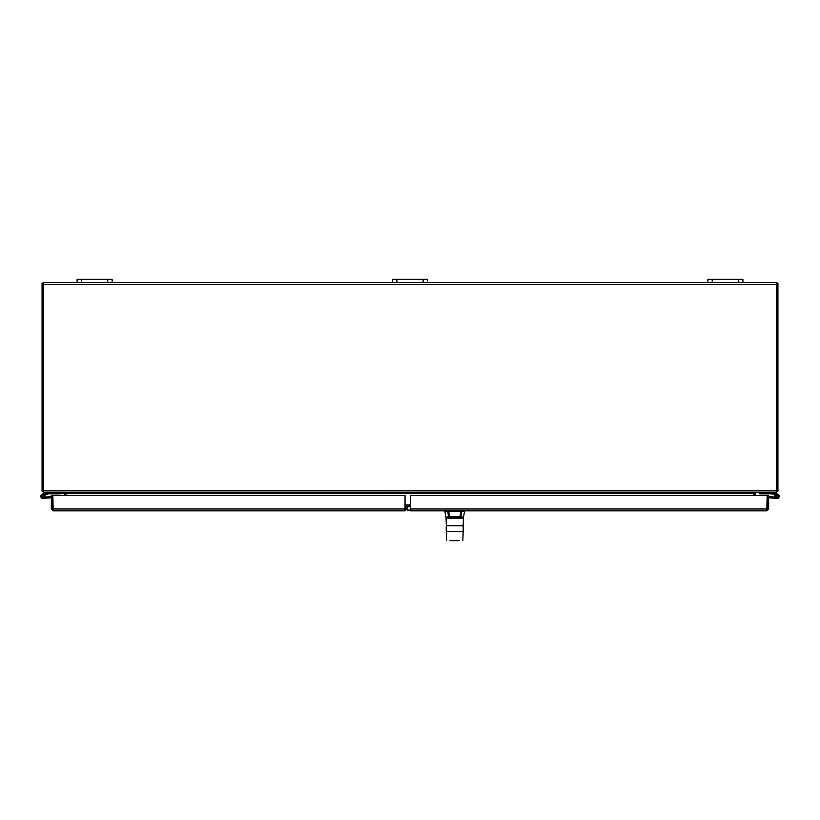 <?xml version="1.0" encoding="UTF-8"?>
<svg xmlns="http://www.w3.org/2000/svg" width="820" height="820" viewBox="0 0 820 820"><rect width="100%" height="100%" fill="white"/><g stroke="black" fill="none" stroke-linecap="round" stroke-linejoin="round"><path stroke-width="1.23" d="M43.911 492.42L42.117 491.303L43.357 491.016M64.79 492.728L66.061 493.271L43.911 492.728M64.862 495.505L64.862 493.271M66.153 493.753L66.153 495.505L66.153 493.363L64.862 493.753M43.357 283.125L42.066 283.125L42.066 490.883A1.845 1.845 0 0 0 42.117 491.303M107.768 282.48L112.145 282.48L112.145 279.323L77.111 279.323L77.111 282.48L107.768 282.48L107.768 279.323M738.512 282.48L742.889 282.48L742.889 279.323L707.855 279.323L707.855 282.48L738.512 282.48L738.512 279.323M427.517 279.323L427.517 282.48L427.517 279.323L427.517 282.48L427.517 279.323L392.483 279.323L392.483 282.48L707.855 282.48M776.642 491.016L777.883 491.303L776.089 492.42M776.089 492.728L755.691 492.728L755.138 493.271L753.939 493.271L755.21 492.728M753.846 493.363L753.846 495.505L753.939 493.271L66.153 493.363M753.846 493.753L755.138 493.753L755.138 495.505M777.883 491.303A1.845 1.845 0 0 0 777.934 490.883L777.934 283.125L776.642 283.125M43.357 284.325L43.357 491.436L44.382 492.728L775.617 492.728L776.642 491.436L776.642 284.325L43.357 284.325L43.357 282.48L77.111 282.48M405.039 506.76L410.574 506.76M405.039 505.468L410.574 505.468M742.889 282.48L776.642 282.48L776.642 284.325M112.145 282.48L392.483 282.48M448.273 510.839A0.553 0.533 -90 0 0 447.74 511.383A0.553 0.533 90 0 0 447.751 511.495L444.881 511.495L445.424 510.839M448.735 510.839L448.735 511.495L447.751 511.495A3584.507 3518.763 -9.9 0 0 448.53 516.743L446.685 517.102M459.938 517.061L448.53 516.743L459.938 516.723A3634.855 3568.066 180 0 0 460.717 511.495L461.701 511.495A3584.507 3518.763 9.9 0 1 460.922 516.743L463.454 517.236L464.571 511.495L461.701 511.495A0.553 0.533 90 0 0 461.701 511.383L461.178 510.839M449.514 517.061L449.514 516.723A3634.855 3568.066 180 0 1 448.735 511.495L460.717 511.495L460.717 510.839M460.522 517.082L462.921 517.543L462.316 518.209L463.443 517.338L462.316 518.209L447.136 518.209L445.977 517.194L462.921 517.543L460.922 516.743M448.919 517.082L446.531 517.543L447.136 518.209M444.881 511.495L445.977 517.194A0.687 0.635 -12.2 0 1 446.008 517.338L446.408 525.692L461.916 525.692M447.197 518.209L447.761 518.199M448.448 518.189L449.206 518.168M463.454 517.236A0.687 0.635 -167.8 0 0 463.443 517.338L463.177 525.558L446.275 525.558M447.535 525.692L463.197 525.835L463.197 531.678L446.254 531.678L446.254 525.835M449.954 540.667L459.487 540.667M460.563 525.692L446.387 525.692M407.407 506.76L407.407 510.101L410.574 510.101M405.039 507.918L407.407 507.918M405.039 509.22L407.407 509.22M406.341 508.994L405.469 510.552L405.039 509.866M405.039 510.839L53.187 510.839L52.828 495.505L405.039 495.505L405.039 510.839M51.342 508.994L51.342 495.505L52.644 495.505L52.644 508.994L51.342 508.994L53.187 510.839M51.404 509.456L53.187 509.538L52.644 508.994M766.813 510.839L410.574 510.839L410.574 495.505L767.171 495.505L766.813 510.839L768.658 508.994L767.356 508.994L767.356 495.505L768.658 495.505L768.658 508.994M768.596 509.456L766.813 509.538L767.356 508.994M56.098 492.728L56.098 493.824L48.308 493.824L42.701 495.167A1.097 1.097 0 0 0 41.974 496.715A1.097 1.097 0 0 0 43.655 497.074A1.097 1.097 0 0 0 43.624 495.362A1.097 1.097 0 0 0 41.902 495.926A1.097 1.097 0 0 0 43.05 497.32M44.946 497.156L46.197 497.043L46.289 498.14L43.152 498.416A2.193 2.193 0 0 1 42.107 494.214A2.193 2.193 0 0 1 44.823 495.075A2.193 2.193 0 0 1 43.911 498.201A2.193 2.193 0 0 1 40.897 496.961A2.193 2.193 0 0 1 42.456 494.101L48.247 492.728M56.098 493.824L60.475 493.824L60.475 492.728M42.456 494.101L48.185 492.738M44.823 495.075L43.624 495.362A1.097 1.097 0 0 0 42.701 495.167M46.289 498.14L51.342 497.699M51.342 496.592L46.197 497.043M43.142 497.268A1.056 1.056 0 0 0 43.767 495.557A1.056 1.056 0 0 0 41.974 495.874A1.056 1.056 0 0 0 43.142 497.268M777.298 495.167A1.097 1.097 0 0 0 776.345 497.074A1.097 1.097 0 0 0 778.026 496.715A1.097 1.097 0 0 0 777.298 495.167L771.692 493.824L763.902 493.824L763.902 492.728M771.753 492.728L777.544 494.101A2.193 2.193 0 0 1 779.102 496.961A2.193 2.193 0 0 1 776.089 498.201A2.193 2.193 0 0 1 775.177 495.075A2.193 2.193 0 0 1 779.164 496.756A2.193 2.193 0 0 1 776.847 498.416L768.658 497.699M771.815 492.738L777.544 494.101M759.525 492.728L759.525 493.824L763.902 493.824M776.376 495.362L775.177 495.075M776.14 496.848A1.097 1.097 0 0 0 776.95 497.32M773.711 498.14L773.803 497.043L775.054 497.156M773.803 497.043L768.658 496.592M776.858 497.268A1.056 1.056 0 0 1 776.232 495.557A1.056 1.056 0 0 1 778.026 495.874A1.056 1.056 0 0 1 776.858 497.268M81.487 282.48L81.487 279.323M712.231 282.48L712.231 279.323M396.859 282.48L396.859 279.323M423.14 279.323L423.14 282.48M405.039 504.915L410.574 504.915M43.357 490.883L776.642 490.883M405.039 507.764L407.407 507.764M52.828 508.994L405.039 508.994M410.574 508.994L767.171 508.994M464.571 511.495L464.028 510.839M462.808 540.544L463.197 531.678M446.633 540.544L446.254 531.678"/></g></svg>
